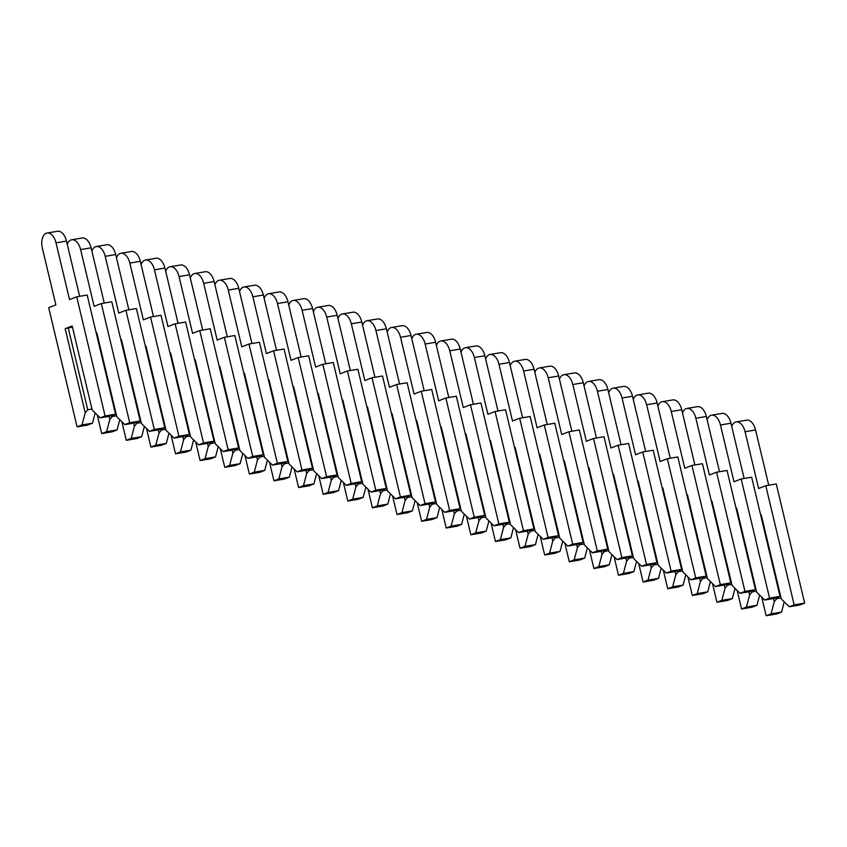 <?xml version="1.0" encoding="UTF-8"?>
<svg xmlns="http://www.w3.org/2000/svg" width="847" height="847" viewBox="0 0 847 847"><rect width="100%" height="100%" fill="white"/><g stroke="black" fill="none" stroke-linecap="round" stroke-linejoin="round"><path stroke-width="1.27" d="M761.739 597.156L766.164 615.737L771.066 613.831L774.274 601.624L776.805 598.649L781.04 597.94M771.066 613.831L781.548 612.074L784.237 601.825M776.805 598.649L776.583 597.707M760.945 516.194L761.548 516.088M766.164 615.737L776.646 613.98L781.548 612.074M768.727 485.215L755.566 429.969A12.631 7.221 -99.5 0 0 746.641 420.165L736.159 421.922A12.631 7.221 -99.5 0 0 731.723 426.465M760.68 515.092L761.252 514.87L781.273 598.914L789.266 606.77L799.748 605.012L804.65 603.117L776.265 483.944L765.783 485.712L758.605 488.497L745.085 431.737A12.631 7.221 -99.5 0 0 736.159 421.922M774.274 601.624L773.533 598.533M789.266 606.77L794.168 604.874L765.783 485.712M794.168 604.874L804.65 603.117M737.123 590.412L741.548 608.993L746.451 607.087L749.659 594.88L752.2 591.905L756.435 591.195M746.451 607.087L756.932 605.33L759.632 595.081M752.2 591.905L751.977 590.962M736.329 509.449L736.932 509.343M741.548 608.993L752.03 607.225L756.932 605.33M744.111 478.47L730.95 423.225A12.631 7.221 -99.5 0 0 722.036 413.421L711.554 415.178A12.631 7.221 -99.5 0 0 707.118 419.71M736.064 508.348L736.646 508.126L756.667 592.169L764.661 600.025L775.143 598.268L780.045 596.362L751.649 477.2L741.167 478.968L733.989 481.742L720.469 424.982A12.631 7.221 -99.5 0 0 711.554 415.178M749.659 594.88L748.928 591.788M764.661 600.025L769.563 598.13L741.167 478.968M769.563 598.13L780.045 596.362M712.518 583.657L716.943 602.249L721.845 600.343L725.053 588.136L727.594 585.161L731.819 584.441M721.845 600.343L732.327 598.585L735.016 588.337M727.594 585.161L727.361 584.208M711.724 502.705L712.327 502.599M716.943 602.249L727.425 600.481L732.327 598.585M719.505 471.726L706.345 416.48A12.631 7.221 -99.5 0 0 697.42 406.666L686.938 408.434A12.631 7.221 -99.5 0 0 682.502 412.965M711.459 501.604L712.031 501.382L732.052 585.415L740.045 593.281L750.527 591.524L755.429 589.618L727.044 470.456L716.562 472.213L709.384 474.998L695.863 418.238A12.631 7.221 -99.5 0 0 686.938 408.434M725.053 588.136L724.312 585.044M740.045 593.281L744.947 591.386L716.562 472.213M744.947 591.386L755.429 589.618M687.902 576.913L692.327 595.494L697.229 593.599L700.448 581.391L702.978 578.406L707.213 577.696M697.229 593.599L707.711 591.831L710.411 581.593M702.978 578.406L702.756 577.463M687.108 495.95L687.711 495.855M692.327 595.494L702.809 593.736L707.711 591.831M694.889 464.971L681.729 409.736A12.631 7.221 -99.5 0 0 672.814 399.922L662.333 401.69A12.631 7.221 -99.5 0 0 657.897 406.221M686.853 494.849L687.425 494.627L707.446 578.67L715.44 586.537L725.921 584.769L730.823 582.874L702.428 463.711L691.946 465.469L684.768 468.253L671.248 411.494A12.631 7.221 -99.5 0 0 662.333 401.69M700.448 581.391L699.707 578.3M715.44 586.537L720.342 584.631L691.946 465.469M720.342 584.631L730.823 582.874M663.296 570.169L667.722 588.75L672.624 586.855L675.832 574.647L678.373 571.661L682.608 570.952M672.624 586.855L683.106 585.086L685.795 574.848M678.373 571.661L678.151 570.719M662.502 489.206L663.106 489.111M667.722 588.75L678.203 586.992L683.106 585.086M670.284 458.227L657.124 402.981A12.631 7.221 -99.5 0 0 648.199 393.177L637.717 394.935A12.631 7.221 -99.5 0 0 633.281 399.477M662.238 488.105L662.809 487.883L682.83 571.926L690.824 579.793L701.305 578.025L706.207 576.129L677.822 456.957L667.341 458.725L660.162 461.509L646.642 404.75A12.631 7.221 -99.5 0 0 637.717 394.935M675.832 574.647L675.101 571.545M690.824 579.793L695.726 577.887L667.341 458.725M695.726 577.887L706.207 576.129M638.68 563.424L643.117 582.005L648.019 580.1L651.227 567.892L653.757 564.917L657.992 564.208M648.019 580.1L658.5 578.342L661.189 568.093M653.757 564.917L653.535 563.975M637.886 482.462L638.49 482.356M643.117 582.005L653.598 580.248L658.5 578.342M645.679 451.483L632.508 396.237A12.631 7.221 -99.5 0 0 623.593 386.433L613.112 388.191A12.631 7.221 -99.5 0 0 608.675 392.733M637.632 481.361L638.204 481.138L658.225 565.182L666.218 573.038L676.7 571.28L681.602 569.375L653.206 450.212L642.725 451.98L635.557 454.765L622.026 398.005A12.631 7.221 -99.5 0 0 613.112 388.191M651.227 567.892L650.485 564.801M666.218 573.038L671.12 571.143L642.725 451.98M671.12 571.143L681.602 569.375M614.075 556.67L618.501 575.261L623.403 573.355L626.611 561.148L629.152 558.173L633.387 557.464M623.403 573.355L633.884 571.598L636.584 561.349M629.152 558.173L628.929 557.231M613.281 475.718L613.884 475.612M618.501 575.261L628.982 573.493L633.884 571.598M621.063 444.739L607.902 389.493A12.631 7.221 -99.5 0 0 598.988 379.689L588.496 381.446A12.631 7.221 -99.5 0 0 584.059 385.978M613.016 474.616L613.599 474.394L633.62 558.438L641.603 566.294L652.095 564.536L656.986 562.63L628.601 443.468L618.119 445.226L610.941 448.01L597.421 391.25A12.631 7.221 -99.5 0 0 588.496 381.446M626.611 561.148L625.88 558.057M641.603 566.294L646.505 564.398L618.119 445.226M646.505 564.398L656.986 562.63M589.47 549.925L593.895 568.517L598.797 566.611L602.005 554.404L604.536 551.429L608.771 550.709M598.797 566.611L609.279 564.854L611.968 554.605M604.536 551.429L604.313 550.476M588.676 468.963L589.279 468.867M593.895 568.517L604.377 566.749L609.279 564.854M596.457 437.994L583.297 382.749A12.631 7.221 -99.5 0 0 574.372 372.934L563.89 374.702A12.631 7.221 -99.5 0 0 559.454 379.234M588.411 467.872L588.983 467.65L609.004 551.683L616.997 559.549L627.479 557.792L632.381 555.886L603.996 436.724L593.514 438.481L586.336 441.266L572.816 384.506A12.631 7.221 -99.5 0 0 563.89 374.702M602.005 554.404L601.264 551.312M616.997 559.549L621.899 557.644L593.514 438.481M621.899 557.644L632.381 555.886M564.854 543.181L569.279 561.762L574.181 559.867L577.389 547.66L579.93 544.674L584.165 543.965M574.181 559.867L584.663 558.099L587.363 547.861M579.93 544.674L579.708 543.732M564.06 462.218L564.663 462.123M569.279 561.762L579.761 560.005L584.663 558.099M571.841 431.239L558.681 376.004A12.631 7.221 -99.5 0 0 549.767 366.19L539.285 367.958A12.631 7.221 -99.5 0 0 534.849 372.489M563.795 461.117L564.377 460.895L584.398 544.939L592.392 552.805L602.873 551.037L607.775 549.142L579.38 429.98L568.898 431.737L561.72 434.522L548.2 377.762A12.631 7.221 -99.5 0 0 539.285 367.958M577.389 547.66L576.659 544.568M592.392 552.805L597.294 550.899L568.898 431.737M597.294 550.899L607.775 549.142M540.248 536.437L544.674 555.018L549.576 553.123L552.784 540.915L555.325 537.93L559.549 537.22M549.576 553.123L560.058 551.355L562.747 541.106M555.325 537.93L555.092 536.987M539.454 455.474L540.058 455.368M544.674 555.018L555.156 553.26L560.058 551.355M547.236 424.495L534.076 369.25A12.631 7.221 -99.5 0 0 525.151 359.446L514.669 361.203A12.631 7.221 -99.5 0 0 510.233 365.745M539.19 454.373L539.761 454.151L559.782 538.194L567.776 546.061L578.257 544.293L583.159 542.398L554.774 423.225L544.293 424.993L537.114 427.777L523.594 371.018A12.631 7.221 -99.5 0 0 514.669 361.203M552.784 540.915L552.043 537.813M567.776 546.061L572.678 544.155L544.293 424.993M572.678 544.155L583.159 542.398M515.632 529.693L520.058 548.274L524.96 546.368L528.179 534.161L530.709 531.185L534.944 530.476M524.96 546.368L535.442 544.61L538.141 534.362M530.709 531.185L530.487 530.243M514.838 448.73L515.442 448.624M520.058 548.274L530.54 546.516L535.442 544.61M522.62 417.751L509.46 362.505A12.631 7.221 -99.5 0 0 500.545 352.701L490.064 354.459A12.631 7.221 -99.5 0 0 485.627 359.001M514.584 447.629L515.156 447.407L535.177 531.45L543.171 539.306L553.652 537.549L558.554 535.643L530.158 416.48L519.677 418.249L512.499 421.033L498.978 364.274A12.631 7.221 -99.5 0 0 490.064 354.459M528.179 534.161L527.437 531.069M543.171 539.306L548.073 537.411L519.677 418.249M548.073 537.411L558.554 535.643M491.027 522.938L495.453 541.529L500.355 539.624L503.563 527.416L506.104 524.441L510.339 523.732M500.355 539.624L510.836 537.866L513.526 527.617M506.104 524.441L505.881 523.499M490.233 441.986L490.837 441.88M495.453 541.529L505.934 539.761L510.836 537.866M498.015 411.007L484.855 355.761A12.631 7.221 -99.5 0 0 475.929 345.957L465.448 347.715A12.631 7.221 -99.5 0 0 461.012 352.246M489.968 440.885L490.54 440.662L510.561 524.706L518.555 532.562L529.036 530.804L533.938 528.899L505.553 409.736L495.072 411.494L487.893 414.278L474.373 357.519A12.631 7.221 -99.5 0 0 465.448 347.715M503.563 527.416L502.832 524.325M518.555 532.562L523.457 530.667L495.072 411.494M523.457 530.667L533.938 528.899M466.411 516.194L470.847 534.785L475.739 532.879L478.957 520.672L481.488 517.697L485.723 516.977M475.739 532.879L486.231 531.122L488.92 520.873M481.488 517.697L481.265 516.744M465.617 435.231L466.221 435.136M470.847 534.785L481.329 533.017L486.231 531.122M473.409 404.252L460.239 349.017A12.631 7.221 -99.5 0 0 451.324 339.202L440.842 340.97A12.631 7.221 -99.5 0 0 436.406 345.502M465.363 434.14L465.935 433.918L485.956 517.951L493.949 525.818L504.431 524.06L509.333 522.154L480.937 402.992L470.456 404.75L463.288 407.534L449.757 350.774A12.631 7.221 -99.5 0 0 440.842 340.97M478.957 520.672L478.216 517.581M493.949 525.818L498.851 523.912L470.456 404.75M498.851 523.912L509.333 522.154M441.806 509.449L446.231 528.03L451.133 526.135L454.341 513.928L456.882 510.942L461.117 510.233M451.133 526.135L461.615 524.367L464.315 514.129M456.882 510.942L456.66 510M441.012 428.487L441.615 428.391M446.231 528.03L456.713 526.273L461.615 524.367M448.794 397.508L435.633 342.273A12.631 7.221 -99.5 0 0 426.719 332.458L416.226 334.226A12.631 7.221 -99.5 0 0 411.79 338.758M440.747 427.386L441.329 427.163L461.35 511.207L469.333 519.073L479.815 517.305L484.717 515.41L456.332 396.248L445.85 398.005L438.672 400.79L425.152 344.03A12.631 7.221 -99.5 0 0 416.226 334.226M454.341 513.928L453.611 510.836M469.333 519.073L474.235 517.168L445.85 398.005M474.235 517.168L484.717 515.41M417.2 502.705L421.626 521.286L426.528 519.391L429.736 507.173L432.266 504.198L436.501 503.489M426.528 519.391L437.01 517.623L439.699 507.374M432.266 504.198L432.044 503.256M416.406 421.742L417.01 421.637M421.626 521.286L432.108 519.529L437.01 517.623M424.188 390.763L411.028 335.518A12.631 7.221 -99.5 0 0 402.103 325.714L391.621 327.471A12.631 7.221 -99.5 0 0 387.185 332.013M416.142 420.641L416.713 420.419L436.734 504.463L444.728 512.329L455.21 510.561L460.112 508.666L431.726 389.493L421.245 391.261L414.067 394.046L400.546 337.286A12.631 7.221 -99.5 0 0 391.621 327.471M429.736 507.173L428.995 504.081M444.728 512.329L449.63 510.423L421.245 391.261M449.63 510.423L460.112 508.666M392.585 495.961L397.01 514.542L401.912 512.636L405.12 500.429L407.661 497.454L411.896 496.744M401.912 512.636L412.394 510.879L415.094 500.63M407.661 497.454L407.439 496.511M391.79 414.998L392.394 414.892M397.01 514.542L407.492 512.774L412.394 510.879M399.572 384.019L386.412 328.774A12.631 7.221 -99.5 0 0 377.497 318.97L367.016 320.727A12.631 7.221 -99.5 0 0 362.58 325.259M391.526 413.897L392.108 413.675L412.129 497.718L420.123 505.574L430.604 503.817L435.506 501.911L407.111 382.749L396.629 384.517L389.451 387.301L375.93 330.531A12.631 7.221 -99.5 0 0 367.016 320.727M405.12 500.429L404.39 497.337M420.123 505.574L425.025 503.679L396.629 384.517M425.025 503.679L435.506 501.911M367.979 489.206L372.405 507.798L377.307 505.892L380.515 493.685L383.056 490.709L387.28 490M377.307 505.892L387.788 504.134L390.478 493.886M383.056 490.709L382.823 489.767M367.185 408.254L367.789 408.148M372.405 507.798L382.886 506.03L387.788 504.134M374.967 377.275L361.807 322.029A12.631 7.221 -99.5 0 0 352.881 312.215L342.4 313.983A12.631 7.221 -99.5 0 0 337.964 318.514M366.92 407.153L367.492 406.931L387.513 490.974L395.507 498.83L405.988 497.073L410.89 495.167L382.505 376.004L372.024 377.762L364.845 380.547L351.325 323.787A12.631 7.221 -99.5 0 0 342.4 313.983M380.515 493.685L379.774 490.593M395.507 498.83L400.409 496.935L372.024 377.762M400.409 496.935L410.89 495.167M343.363 482.462L347.789 501.043L352.691 499.148L355.909 486.94L358.44 483.965L362.675 483.245M352.691 499.148L363.172 497.38L365.872 487.141M358.44 483.965L358.217 483.012M342.569 401.499L343.173 401.404M347.789 501.043L358.27 499.285L363.172 497.38M350.351 370.52L337.191 315.285A12.631 7.221 -99.5 0 0 328.276 305.471L317.794 307.239A12.631 7.221 -99.5 0 0 313.358 311.77M342.315 400.409L342.887 400.176L362.908 484.219L370.901 492.086L381.383 490.318L386.285 488.423L357.889 369.26L347.408 371.018L340.229 373.802L326.709 317.043A12.631 7.221 -99.5 0 0 317.794 307.239M355.909 486.94L355.168 483.849M370.901 492.086L375.803 490.18L347.408 371.018M375.803 490.18L386.285 488.423M318.758 475.718L323.183 494.299L328.085 492.403L331.293 480.196L333.834 477.21L338.069 476.501M328.085 492.403L338.567 490.635L341.256 480.397M333.834 477.21L333.612 476.268M317.964 394.755L318.567 394.66M323.183 494.299L333.665 492.541L338.567 490.635M325.746 363.776L312.585 308.53A12.631 7.221 -99.5 0 0 303.66 298.726L293.178 300.484A12.631 7.221 -99.5 0 0 288.742 305.026M317.699 393.654L318.271 393.432L338.292 477.475L346.285 485.342L356.767 483.573L361.669 481.678L333.284 362.516L322.802 364.274L315.624 367.058L302.104 310.298A12.631 7.221 -99.5 0 0 293.178 300.484M331.293 480.196L330.563 477.105M346.285 485.342L351.187 483.436L322.802 364.274M351.187 483.436L361.669 481.678M294.142 468.973L298.578 487.554L303.47 485.649L306.688 473.441L309.219 470.466L313.454 469.757M303.47 485.649L313.962 483.891L316.651 473.642M309.219 470.466L308.996 469.524M293.348 388.011L293.951 387.905M298.578 487.554L309.06 485.797L313.962 483.891M301.13 357.032L287.969 301.786A12.631 7.221 -99.5 0 0 279.055 291.982L268.573 293.74A12.631 7.221 -99.5 0 0 264.137 298.282M293.094 386.91L293.665 386.687L313.686 470.731L321.68 478.587L332.162 476.829L337.064 474.934L308.668 355.761L298.186 357.529L291.019 360.314L277.488 303.554A12.631 7.221 -99.5 0 0 268.573 293.74M306.688 473.441L305.947 470.35M321.68 478.587L326.582 476.692L298.186 357.529M326.582 476.692L337.064 474.934M269.537 462.218L273.962 480.81L278.864 478.904L282.072 466.697L284.613 463.722L288.848 463.013M278.864 478.904L289.346 477.147L292.046 466.898M284.613 463.722L284.391 462.78M268.743 381.266L269.346 381.161M273.962 480.81L284.444 479.042L289.346 477.147M276.524 350.287L263.364 295.042A12.631 7.221 -99.5 0 0 254.439 285.238L243.957 286.995A12.631 7.221 -99.5 0 0 239.521 291.527M268.478 380.165L269.06 379.943L289.081 463.987L297.064 471.843L307.546 470.085L312.448 468.179L284.063 349.017L273.581 350.785L266.403 353.559L252.882 296.799A12.631 7.221 -99.5 0 0 243.957 286.995M282.072 466.697L281.342 463.605M297.064 471.843L301.966 469.947L273.581 350.785M301.966 469.947L312.448 468.179M244.931 455.474L249.357 474.066L254.259 472.16L257.467 459.953L259.997 456.978L264.232 456.258M254.259 472.16L264.74 470.403L267.43 460.154M259.997 456.978L259.775 456.025M244.137 374.522L244.741 374.416M249.357 474.066L259.838 472.298L264.74 470.403M251.919 343.543L238.759 288.298A12.631 7.221 -99.5 0 0 229.833 278.483L219.352 280.251A12.631 7.221 -99.5 0 0 214.916 284.783M243.872 373.421L244.444 373.199L264.465 457.232L272.459 465.098L282.94 463.341L287.842 461.435L259.457 342.273L248.976 344.03L241.797 346.815L228.277 290.055A12.631 7.221 -99.5 0 0 219.352 280.251M257.467 459.953L256.726 456.861M272.459 465.098L277.361 463.193L248.976 344.03M277.361 463.193L287.842 461.435M220.315 448.73L224.741 467.311L229.643 465.416L232.851 453.209L235.392 450.223L239.627 449.513M229.643 465.416L240.125 463.648L242.824 453.41M235.392 450.223L235.17 449.281M219.521 367.767L220.125 367.672M224.741 467.311L235.222 465.554L240.125 463.648M227.303 336.788L214.143 281.553A12.631 7.221 -99.5 0 0 205.228 271.739L194.746 273.507A12.631 7.221 -99.5 0 0 190.31 278.038M219.257 366.666L219.839 366.444L239.86 450.488L247.853 458.354L258.335 456.586L263.237 454.691L234.841 335.528L224.36 337.286L217.181 340.071L203.661 283.311A12.631 7.221 -99.5 0 0 194.746 273.507M232.851 453.209L232.12 450.117M247.853 458.354L252.755 456.448L224.36 337.286M252.755 456.448L263.237 454.691M195.71 441.986L200.136 460.567L205.038 458.672L208.246 446.464L210.787 443.479L215.011 442.769M205.038 458.672L215.519 456.904L218.208 446.655M210.787 443.479L210.554 442.536M194.916 361.023L195.519 360.928M200.136 460.567L210.617 458.809L215.519 456.904M202.698 330.044L189.537 274.799A12.631 7.221 -99.5 0 0 180.612 264.995L170.131 266.752A12.631 7.221 -99.5 0 0 165.694 271.294M194.651 359.922L195.223 359.7L215.244 443.743L223.237 451.61L233.719 449.842L238.621 447.947L210.236 328.774L199.754 330.542L192.576 333.326L179.056 276.567A12.631 7.221 -99.5 0 0 170.131 266.752M208.246 446.464L207.504 443.362M223.237 451.61L228.139 449.704L199.754 330.542M228.139 449.704L238.621 447.947M171.094 435.242L175.52 453.823L180.422 451.917L183.64 439.709L186.171 436.734L190.406 436.025M180.422 451.917L190.903 450.159L193.603 439.911M186.171 436.734L185.948 435.792M170.3 354.279L170.903 354.173M175.52 453.823L186.001 452.065L190.903 450.159M178.082 323.3L164.921 268.054A12.631 7.221 -99.5 0 0 156.007 258.25L145.525 260.008A12.631 7.221 -99.5 0 0 141.089 264.55M170.046 353.178L170.618 352.955L190.639 436.999L198.632 444.855L209.114 443.097L214.016 441.192L185.62 322.029L175.138 323.798L167.96 326.582L154.44 269.822A12.631 7.221 -99.5 0 0 145.525 260.008M183.64 439.709L182.899 436.618M198.632 444.855L203.534 442.96L175.138 323.798M203.534 442.96L214.016 441.192M146.489 428.487L150.914 447.078L155.816 445.173L159.024 432.965L161.565 429.99L165.8 429.281M155.816 445.173L166.298 443.415L168.987 433.166M161.565 429.99L161.332 429.048M145.695 347.535L146.298 347.429M150.914 447.078L161.396 445.31L166.298 443.415M153.476 316.556L140.316 261.31A12.631 7.221 -99.5 0 0 131.391 251.506L120.909 253.264A12.631 7.221 -99.5 0 0 116.473 257.795M145.43 346.434L146.002 346.211L166.023 430.255L174.016 438.111L184.498 436.353L189.4 434.447L161.015 315.285L150.533 317.043L143.355 319.827L129.835 263.068A12.631 7.221 -99.5 0 0 120.909 253.264M159.024 432.965L158.294 429.874M174.016 438.111L178.918 436.216L150.533 317.043M178.918 436.216L189.4 434.447M121.873 421.742L126.309 440.334L131.2 438.428L134.419 426.221L136.949 423.246L141.184 422.526M131.2 438.428L141.693 436.671L144.382 426.422M136.949 423.246L136.727 422.293M121.079 340.78L121.682 340.685M126.309 440.334L136.791 438.566L141.693 436.671M128.86 309.811L115.7 254.566A12.631 7.221 -99.5 0 0 106.786 244.751L96.304 246.519A12.631 7.221 -99.5 0 0 91.868 251.051M120.825 339.689L121.396 339.467L141.417 423.5L149.411 431.367L159.892 429.609L164.794 427.703L136.399 308.541L125.917 310.298L118.749 313.083L105.219 256.323A12.631 7.221 -99.5 0 0 96.304 246.519M134.419 426.221L133.678 423.129M149.411 431.367L154.313 429.461L125.917 310.298M154.313 429.461L164.794 427.703M97.267 414.998L101.693 433.579L106.595 431.684L109.803 419.477L112.344 416.491L116.579 415.782M106.595 431.684L117.077 429.916L119.776 419.678M112.344 416.491L112.122 415.549M96.473 334.036L97.077 333.94M101.693 433.579L112.175 431.822L117.077 429.916M104.255 303.057L91.095 247.822A12.631 7.221 -99.5 0 0 82.17 238.007L71.688 239.775A12.631 7.221 -99.5 0 0 67.252 244.307M96.209 332.935L96.791 332.712L116.812 416.756L124.795 424.622L135.276 422.854L140.179 420.959L111.793 301.797L101.312 303.554L94.133 306.339L80.613 249.579A12.631 7.221 -99.5 0 0 71.688 239.775M109.803 419.477L109.072 416.385M124.795 424.622L129.697 422.717L101.312 303.554M129.697 422.717L140.179 420.959M85.198 412.733L65.177 328.689L72.175 325.968L92.196 410.012L100.19 417.878L105.092 415.972L76.706 296.81L69.528 299.594L56.008 242.835A12.631 7.221 -99.5 0 0 47.083 233.02A12.631 7.221 -99.5 0 0 42.35 248.129L55.87 304.888L48.692 307.673L77.088 426.835L81.99 424.94L85.198 412.733L87.728 409.747L91.963 409.037M81.99 424.94L92.471 423.172L95.16 412.923M87.728 409.747L68.236 327.905L72.471 327.186M77.088 426.835L87.569 425.078L92.471 423.172M79.65 296.312L66.49 241.067A12.631 7.221 -99.5 0 0 57.564 231.263L47.083 233.02M100.19 417.878L110.671 416.11L115.573 414.215L87.188 295.042L76.706 296.81M105.092 415.972L115.573 414.215M65.177 328.689L68.236 327.905M745.085 431.737L755.566 429.969M720.469 424.982L730.95 423.225M695.863 418.238L706.345 416.48M671.248 411.494L681.729 409.736M646.642 404.75L657.124 402.981M622.026 398.005L632.508 396.237M597.421 391.25L607.902 389.493M572.816 384.506L583.297 382.749M548.2 377.762L558.681 376.004M523.594 371.018L534.076 369.25M498.978 364.274L509.46 362.505M474.373 357.519L484.855 355.761M449.757 350.774L460.239 349.017M425.152 344.03L435.633 342.273M400.546 337.286L411.028 335.518M375.93 330.531L386.412 328.774M351.325 323.787L361.807 322.029M326.709 317.043L337.191 315.285M302.104 310.298L312.585 308.53M277.488 303.554L287.969 301.786M252.882 296.799L263.364 295.042M228.277 290.055L238.759 288.298M203.661 283.311L214.143 281.553M179.056 276.567L189.537 274.799M154.44 269.822L164.921 268.054M129.835 263.068L140.316 261.31M105.219 256.323L115.7 254.566M80.613 249.579L91.095 247.822M56.008 242.835L66.49 241.067"/></g></svg>
